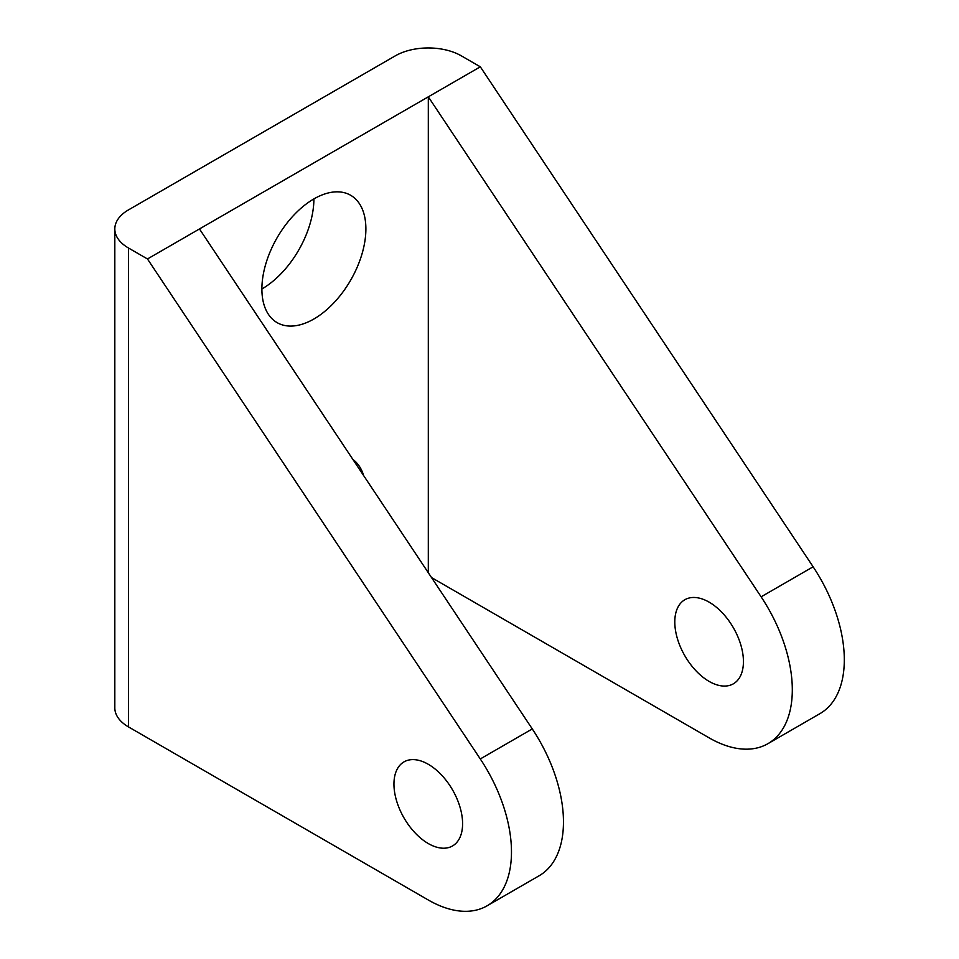<?xml version="1.0" encoding="UTF-8"?>
<svg xmlns="http://www.w3.org/2000/svg" width="959" height="959" viewBox="0 0 959 959"><rect width="100%" height="100%" fill="white"/><g stroke="black" fill="none" stroke-linecap="round" stroke-linejoin="round"><path stroke-width="1.44" d="M114.816 228.949L114.816 707.838A46.703 26.96 0 0 0 128.494 726.91L128.494 248.009A46.703 26.96 180 0 1 114.816 228.949A46.703 26.96 180 0 1 128.494 209.889L395.288 55.85A46.703 26.96 180 0 1 461.327 55.85L480.315 66.806L813.124 566.793A117.657 67.933 60 0 1 819.945 713.64L767.943 743.669A117.657 67.933 -120 0 0 761.122 596.822L428.313 96.823L480.315 66.806M261.891 288.983A73.543 42.46 -60 0 1 293.993 214.972A73.543 42.46 -60 0 1 350.658 195.276A73.543 42.46 -60 0 1 350.658 280.184A73.543 42.46 -60 0 1 277.127 322.644A73.543 42.46 -60 0 1 261.891 288.983A73.543 42.46 120 0 0 313.893 198.909M128.494 248.009L147.47 258.966L428.313 96.823L428.313 572.739M128.494 726.91L428.265 899.986A117.657 67.933 -120 0 0 487.1 905.811A117.657 67.933 -120 0 0 480.291 758.953L147.47 258.966M199.472 228.949L532.281 728.936A117.657 67.933 60 0 1 539.102 875.783L487.1 905.811M431.538 577.582L709.109 737.843A117.657 67.933 -120 0 0 767.943 743.669M428.265 843.536A48.537 28.027 60 0 1 396.558 800.765A48.537 28.027 60 0 1 404.003 761.878A48.537 28.027 60 0 1 452.54 789.892A48.537 28.027 60 0 1 452.54 845.946A48.537 28.027 60 0 1 428.265 843.536M709.109 681.393A48.537 28.027 60 0 1 677.402 638.622A48.537 28.027 60 0 1 684.846 599.735A48.537 28.027 60 0 1 733.383 627.761A48.537 28.027 60 0 1 733.383 683.803A48.537 28.027 60 0 1 709.109 681.393M352.924 459.481A73.543 42.46 -60 0 1 363.689 475.652M813.124 566.793L761.122 596.822M532.281 728.936L480.291 758.953"/></g></svg>
